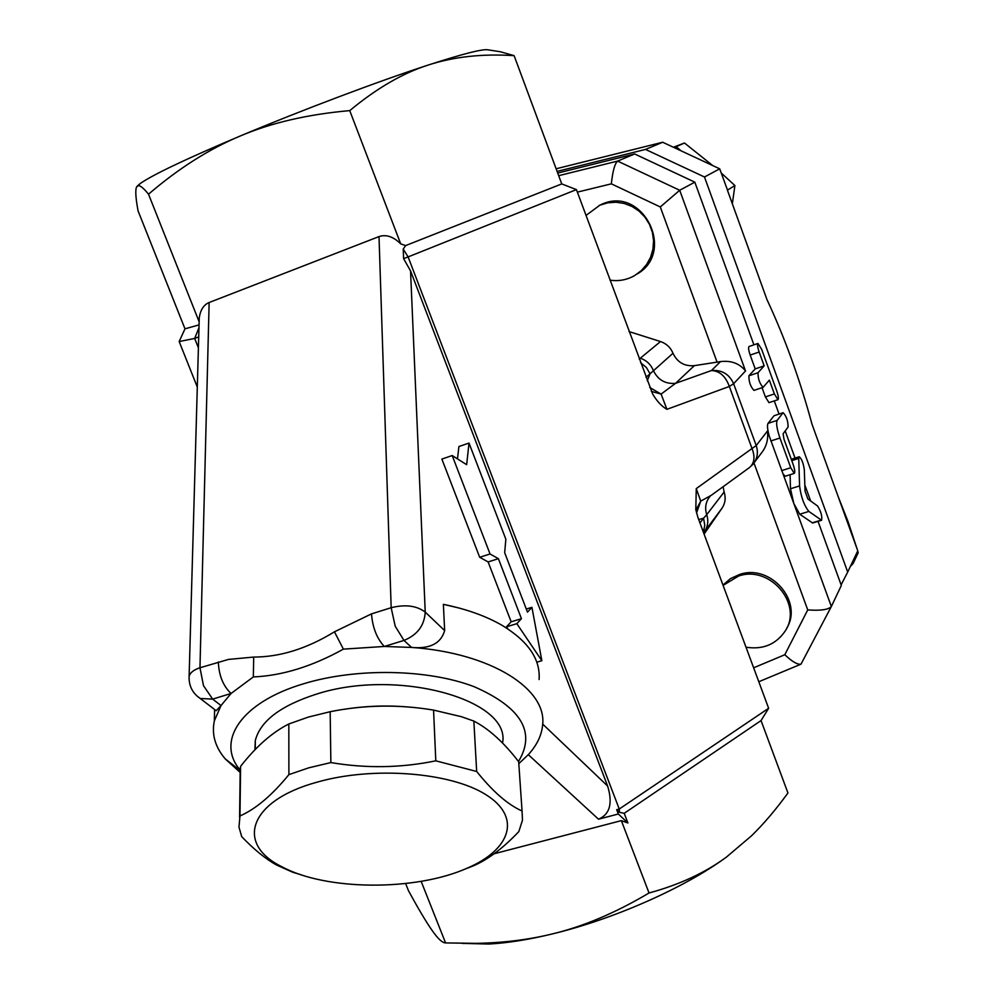 <?xml version="1.0" encoding="UTF-8"?>
<svg xmlns="http://www.w3.org/2000/svg" width="994" height="994" viewBox="0 0 994 994"><rect width="100%" height="100%" fill="white"/><g stroke="black" fill="none" stroke-linecap="round" stroke-linejoin="round"><path stroke-width="1.49" d="M519.241 769.915L518.682 761.739C503.871 742.431 488.924 728.888 473.852 721.085L461.477 716.711L433.558 710.101C398.979 704.299 364.525 704.833 330.17 711.704L308.401 717.059L288.819 723.992C272.257 732.317 256.191 746.432 240.598 766.337L240.399 782.203M343.924 709.331C366.364 705.765 388.865 705.094 411.454 707.293M316.875 782.216C248.674 800.816 235.218 844.018 281.923 866.756C326.082 890.773 415.666 891.258 467.192 868.16C511.053 849.46 521.813 816.944 485.805 794.616C450.357 772.139 372.651 766.101 316.875 782.216M301.058 874.757L292.733 872.247L276.469 864.979C265.609 858.965 254.004 849.51 241.679 836.6L238.982 827.12L239.976 815.95C255.707 809.079 272.008 795.299 288.894 774.624L308.774 767.828L330.865 762.572C366.115 768.536 401.091 767.964 435.794 760.832L476.673 771.468C492.726 791.522 507.847 804.693 522.049 810.992L522.484 820.187L518.818 831.605C503.275 848.006 488.228 859.375 473.691 865.724L463.577 869.675M240.598 766.337L239.976 815.95M288.819 723.992L288.894 774.624M330.17 711.704L330.865 762.572M433.558 710.101L435.794 760.832M473.852 721.085L476.673 771.468M518.682 761.739L522.049 810.992M254.886 749.911L255.321 740.493C260.266 721.147 280.507 705.74 316.042 694.259C397.252 667.682 511.55 699.9 502.529 743.052M723.098 585.391L738.554 576.048C770.015 564.89 803.388 604.327 785.136 631.115C775.966 644.46 762.92 649.827 746.009 647.206M722.973 585.068L730.453 578.632L739.573 574.47C770.425 563.536 803.587 601.532 786.614 628.407M586 215.45L599.879 205.186L607.756 202.813L615.994 202.217L624.207 203.447L631.998 206.454L639.018 211.088L644.932 217.152L649.455 224.333L652.375 232.31L653.567 240.71L652.959 249.134L650.61 257.197L646.622 264.503L641.18 270.741L634.557 275.624C626.891 279.935 618.69 281.451 609.968 280.146M598.96 205.584L601.258 204.515C642.286 184.71 676.591 251.892 636.968 274.095M856.915 548.439L848.044 521.589L838.153 496.553M850.367 566.456L853.125 563.499L858.207 552.739L857.685 551.011M712.76 165.6L684.493 143.012L673.385 147.236M732.354 203.82L734.889 185.543L721.197 172.956M853.125 563.499L852.529 561.871M557.1 171.39L645.516 149.423L704.485 176.994L847.708 572.059L857.772 550.825L811.974 424.115C799.934 379.546 784.925 338.035 766.958 299.567L727.422 190.177L734.889 185.543M727.459 189.978L719.706 168.831L681.114 150.839L676.168 146.665L684.493 143.012M676.168 146.665L673.982 147.51L662.687 142.241L556.131 168.781M681.114 150.839L673.982 147.51M197.297 387.039L179.168 341.538L194.675 338.432L198.415 347.838M753.912 344.843L694.831 182.163L634.644 153.971L557.721 173.055M753.974 462.993L807.737 609.918C820.634 610.825 828.511 609.682 831.357 606.502L841.334 585.491L818.037 521.353M810.632 500.964L804.817 484.985M795.051 458.085L785.185 430.924M779.048 414.038L774.289 400.905M704.485 176.994L719.706 168.831M847.708 572.059L841.098 584.857M645.516 149.423L662.687 142.241M469.019 443.076L505.847 539.22L504.679 552.689L527.479 612.13L531.927 607.309L541.854 660.712L516.83 623.673L521.44 618.678L498.392 558.678L490.042 553.981L452.208 455.55L466.646 464.683L469.019 443.076L458.905 446.53L457.488 458.893M507.946 628.978L506.48 626.816L511.152 621.809L488.116 561.933L479.692 557.274L441.87 459.066L452.208 455.55M479.692 557.274L490.042 553.981M488.116 561.933L498.392 558.678M511.152 621.809L521.44 618.678M506.48 626.816L516.83 623.673M536.81 662.19L541.854 660.712M526.286 609.036L531.927 607.309M782.974 412.833L777.146 420.4C775.979 423.183 776.91 429.06 779.955 438.019L790.764 467.739L794.281 473.38C795.188 472.423 794.79 469.392 793.1 464.297L783.993 439.236L783.11 433.744L788.105 426.973C788.068 421.009 786.428 416.25 783.173 412.696L774.015 415.765L783.173 412.696M774.015 415.765L768.051 423.357C767.057 425.109 767.418 429.234 769.145 435.745L783.036 473.889L785.161 476.25L794.281 473.38M761.665 349.366L776.774 391.015C778.401 395.885 778.799 398.793 777.954 399.7L774.376 393.935L769.356 380.143L763.094 387.349C759.652 383.634 757.962 378.764 758.012 372.725L764.175 365.867L759.155 352.025C757.54 347.204 757.155 344.346 757.975 343.452L761.665 349.366M754.173 390.244L753.974 390.381C750.507 386.691 748.817 381.82 748.904 375.782L755.204 368.898L750.172 355.069C748.569 350.261 748.184 347.415 749.029 346.508L757.975 343.452M755.204 368.898L764.175 365.867M777.954 399.7L768.996 402.657L765.392 396.917L762.038 387.697M798.741 458.433L799.574 485.917C801.052 497.075 804.146 505.586 808.855 511.425L821.603 520.272C822.311 516.147 820.957 511.388 817.553 505.983L807.898 498.988L805.028 491.073L804.308 469.503C803.264 462.869 801.562 458.632 799.213 456.755L798.741 458.433L791.771 460.657M821.603 520.272L812.645 523.006L799.748 514.233L793.833 503.536L790.466 488.762L790.118 474.685M694.831 182.163L679.697 190.264L617.609 161.09L558.69 175.677M199.135 322.118L199.247 318.105C200.316 310.078 203.608 304.885 209.138 302.511L379.012 236.584C386.132 234.199 393.363 236.622 400.706 243.865L405.614 245.593L403.216 249.096L403.601 258.639L410.547 270.89L607.632 786.043C612.9 803.338 609.856 814.384 598.5 819.193L618.33 813.999L616.678 809.7L619.461 812.309L624.207 813.316L627.897 822.995L621.349 820.634L494.08 853.771M539.083 679.561C540.562 659.469 528.423 641.503 502.641 625.673C486.575 616.268 466.82 609.148 443.374 604.34L444.653 630.618C440.914 643.491 429.893 649.094 411.591 647.429C491.322 652.983 547.644 689.227 542.575 725.446C541.531 735.635 536.772 745.388 528.299 754.67L518.992 763.479M627.897 822.995L618.33 813.999M443.374 604.34L459.141 608.042M403.974 640.422C417.356 634.967 424.438 625.524 425.233 612.093C416.685 605.657 405.328 604.203 391.164 607.707L395.214 626.232L403.974 640.422L411.591 647.429L384.293 646.46L403.974 640.422M379.012 236.584L391.164 607.707L371.495 613.882C372.601 627.612 376.863 638.471 384.293 646.46L343.39 649.132L334.444 631.811C307.059 648.622 280.134 657.034 253.706 657.071L228.533 659.407L199.968 667.757C193.768 669.807 190.152 672.665 189.121 676.342L189.059 678.927M196.501 695.589L200.216 698.484L212.679 699.117L203.497 685.698L199.968 667.757L209.138 302.511M239.579 771.891L225.228 758.882C215.126 746.979 211.498 734.293 214.369 720.836L221.016 705.554L231.055 693.489C223.128 685.959 218.891 675.46 218.332 661.992M253.706 657.071L253.333 676.939L231.055 693.489L212.679 699.117L221.016 705.554L216.183 710.722L215.213 709.977M253.333 676.939C282.221 675.696 312.24 666.427 343.39 649.132M239.852 769.741C215.81 740.952 241.244 702.273 303.431 683.822C356.299 667.62 427.954 668.962 474.237 686.73C521.428 707.467 536.176 732.392 518.483 761.479M577.352 192.128L611.335 183.84C612.726 171.055 614.814 163.476 617.609 161.09L634.644 153.971M611.335 183.84L660.289 206.951L679.697 190.264L745.525 370.948C739.561 363.456 731.224 360.337 720.513 361.592L694.359 365.655C684.431 366.475 677.312 362.338 673 353.243C670.577 347.478 666.402 343.576 660.501 341.551L639.229 359.095M754.409 462.359L761.404 453.053C766.473 446.704 768.486 439.373 767.43 431.048L756.21 445.548L733.622 383.721L729.335 386.455C725.632 376.254 719.668 370.948 711.456 370.538L675.535 383.349C665.222 384.169 657.817 379.845 653.319 370.389C650.784 364.388 646.448 360.313 640.322 358.2M807.737 609.918L784.8 654.735C792.094 661.656 797.499 664.787 801.002 664.166L831.295 606.613M695.887 510.171L700.72 501.138L696.272 488.588L695.8 509.673L697.974 517.601L768.635 708.275L619.25 809.029L408.124 256.912L576.421 189.605L652.71 394.121C657.084 401.414 661.83 406.484 666.937 409.329L661.109 394.084L651.343 391.387M696.533 513.016L700.72 501.138L711.319 495.285L749.314 467.665C754.409 463.415 755.303 457.029 752.023 448.518L756.21 445.548C758.497 452.543 757.378 458.843 752.843 464.422L749.314 467.665M723.11 486.712L724.117 492.005C725.98 497.857 725.272 503.275 722.004 508.245L704.075 534.076M694.359 365.655L675.535 383.349L661.109 394.084L649.765 387.523M629.028 331.574L660.501 341.551M703.379 532.188L704.783 525.292L703.553 518.234L699.95 522.931M710.213 496.081C705.728 501.56 704.56 507.772 706.709 514.706L703.553 518.234L698.695 519.539M645.988 377.322L650.064 373.769L646.299 367.382L640.571 362.698M647.256 380.764L650.064 373.769L673 353.243M624.207 813.316L761.044 720.575L768.635 708.275M619.461 812.309L619.25 809.029L616.678 809.7M621.349 820.634L649.032 892.985C679.486 884.697 705.318 872.707 726.527 857.014L751.626 835.706C763.74 823.877 775.842 809.638 787.944 792.988L761.044 720.575M421.145 881.343L445.573 942.921L476.163 943.343C502.79 942.896 527.889 939.827 551.446 934.149C582.857 926.706 615.385 912.989 649.032 892.985M405.639 883.554L408.472 890.699C418.312 908.752 426.153 921.935 431.968 930.235C437.82 938.671 442.355 942.896 445.573 942.921M198.713 336.891L194.675 338.432L198.974 327.722M136.998 186.375L139.943 183.741C152.281 174.969 185.741 159.028 240.337 135.954C209.2 148.976 178.597 168.384 148.528 194.19C143.72 188.338 140.353 185.505 138.415 185.667L136.65 186.884C135.159 189.767 135.619 197.756 138.067 210.877L184.983 328.828L179.168 341.538M428.153 65.07C402.694 73.171 376.552 88.354 349.739 110.62C307.767 114.335 271.3 122.784 240.337 135.954C301.331 110.309 378.54 81.21 428.153 65.07C463.192 53.726 483.221 48.656 488.24 49.874L500.342 51.75L514.109 55.652C482.338 53.589 453.686 56.733 428.153 65.07M514.109 55.652L561.747 183.915L405.614 245.593M400.706 243.865L349.739 110.62M199.036 321.509L148.528 194.19M199.061 324.889L184.983 328.828M751.626 835.706L726.527 857.014C685.028 887.667 613.248 919.438 551.446 934.149C528.062 939.765 507.226 943.058 488.949 944.027L462.061 943.381M561.747 183.915L576.421 189.605M403.216 249.096L408.124 256.912L403.601 258.639M768.051 423.357L777.146 420.4M770.81 440.976L779.955 438.019M781.619 470.634L790.764 467.739M750.172 355.069L759.155 352.025M748.904 375.782L758.012 372.725M765.392 396.917L774.376 393.935M790.466 488.762L799.574 485.917M799.748 514.233L808.855 511.425M812.173 522.869L821.143 520.123M831.357 606.502L783.036 473.889M745.525 370.948L733.622 383.721C729.285 374.117 721.892 369.718 711.456 370.538L720.513 361.592M769.145 435.745L767.43 431.048M607.632 786.043L542.674 724.092M528.299 754.67L598.5 819.193M444.653 630.618L425.233 612.093L410.547 270.89M371.495 613.882L334.444 631.811M660.289 206.951L717.084 362.164M784.8 654.735L753.638 667.806M703.603 532.809L704.547 531.554C707.927 526.398 708.66 520.781 706.709 514.706L724.117 492.005M704.547 531.554L722.004 508.245M666.937 409.329L729.335 386.455L752.023 448.518L696.272 488.588M467.192 868.16L473.691 865.724M281.923 866.756L276.469 864.979M240.225 767.84L239.591 817.416M255.321 740.493L255.247 749.526M601.258 204.515L599.879 205.186M763.094 387.349L753.974 390.381M791.274 459.29L799.213 456.755M199.247 318.105L189.121 676.342C188.761 685.773 192.451 693.153 200.216 698.484L216.183 710.722M239.778 770.275L225.228 758.882M801.002 664.166L758.795 681.735M214.369 720.836L214.592 709.505M139.943 183.741L138.415 185.667M488.949 944.027L476.163 943.343"/></g></svg>

